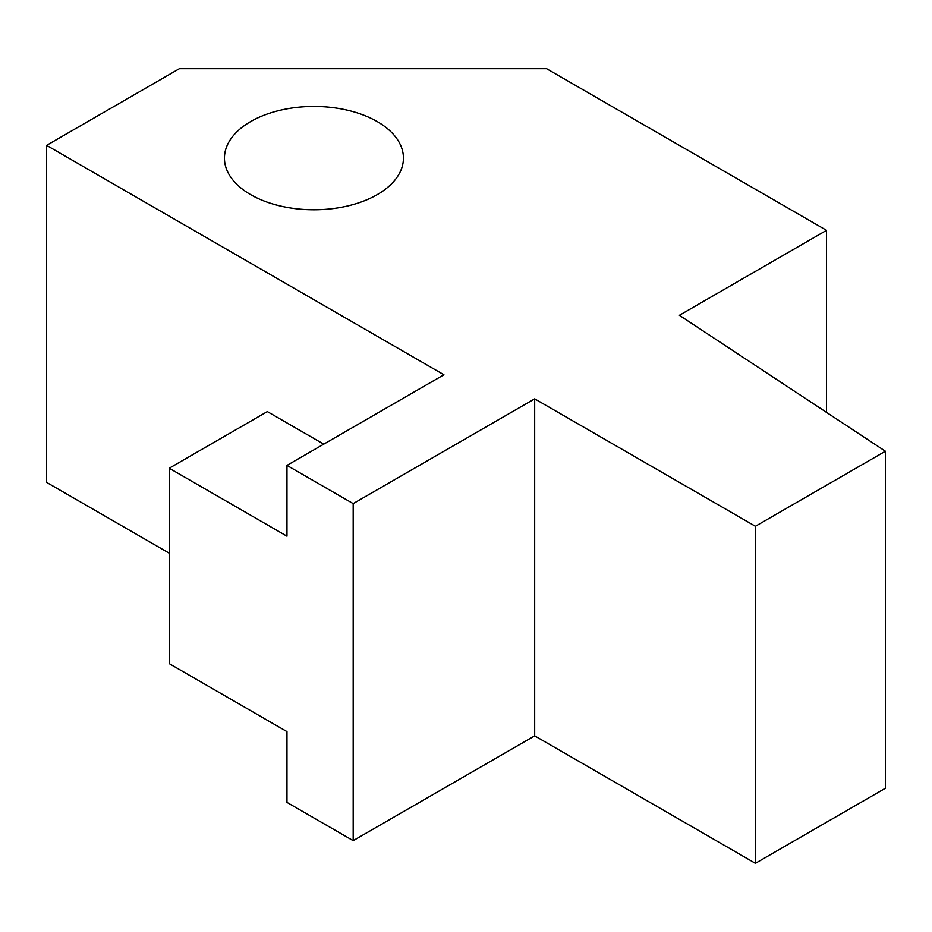 <?xml version="1.0" encoding="UTF-8"?>
<svg xmlns="http://www.w3.org/2000/svg" width="932" height="932" viewBox="0 0 932 932"><rect width="100%" height="100%" fill="white"/><g stroke="black" fill="none" stroke-linecap="round" stroke-linejoin="round"><path stroke-width="1.4" d="M250.661 194.648A89.484 51.668 0 0 0 348.184 205.844A89.484 51.668 0 0 0 403.428 158.114A89.484 51.668 0 0 0 313.933 106.446A89.484 51.668 0 0 0 224.449 158.114A89.484 51.668 0 0 0 250.661 194.648M169.228 468.225L169.228 663.631L286.963 731.608L286.963 802.405L353.181 840.641L353.181 503.618L286.963 465.394L286.963 536.191L169.228 468.225L267.333 411.583L323.742 444.156M353.181 840.641L534.677 735.849L534.677 398.838L353.181 503.618M534.677 735.849L755.409 863.3L885.4 788.251L885.4 451.228L755.409 526.277L755.409 863.3M755.409 526.277L534.677 398.838M826.533 412.387L826.533 230.332L679.381 315.296L885.4 451.228M169.228 553.189L46.6 482.392L46.6 145.369L179.387 68.7L546.583 68.7L826.533 230.332M286.963 465.394L443.923 374.769L46.6 145.369"/></g></svg>
